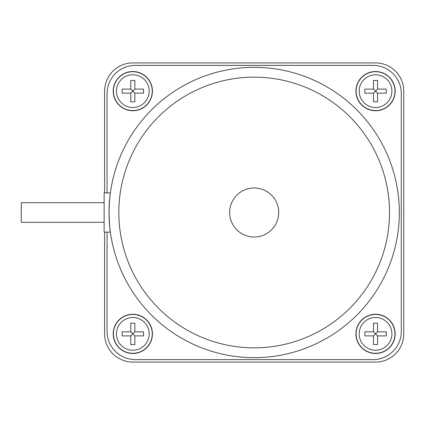 <?xml version="1.0" encoding="UTF-8"?>
<svg xmlns="http://www.w3.org/2000/svg" width="425" height="425" viewBox="0 0 425 425"><rect width="100%" height="100%" fill="white"/><g stroke="black" fill="none" stroke-linecap="round" stroke-linejoin="round"><path stroke-width="0.64" d="M229.665 212.5A24.517 24.517 0 0 1 254.182 187.983A24.517 24.517 0 0 1 278.704 212.5A24.517 24.517 0 0 1 254.182 237.017A24.517 24.517 0 0 1 229.665 212.5M104.125 222.307L21.25 222.307L21.25 202.693L104.125 202.693M403.75 91.136L403.75 333.864A28.204 28.204 0 0 1 375.546 362.068L132.818 362.068A28.204 28.204 0 0 1 104.614 333.864L104.614 232.114L104.614 333.864A28.204 28.204 0 0 0 132.818 362.068L375.546 362.068A28.204 28.204 0 0 0 403.75 333.864L403.75 91.136A28.204 28.204 0 0 0 375.546 62.932A28.204 28.204 0 0 1 403.75 91.136M104.614 192.886L104.614 91.136A28.204 28.204 0 0 1 132.818 62.932L375.546 62.932L132.818 62.932A28.204 28.204 0 0 0 104.614 91.136L104.614 192.886M134.852 80.442L134.852 89.101L143.517 89.101L143.56 91.136L143.517 93.171L134.852 93.171L130.783 89.101L130.783 80.442L134.852 80.442L134.852 89.101L143.517 89.101M134.852 89.101L130.783 93.171L122.124 93.171L122.124 89.101L130.783 89.101L130.783 80.442M122.124 89.101L130.783 89.101M122.124 93.171L130.783 93.171L130.783 101.83L130.783 93.171M134.852 101.83L134.852 93.171L134.852 101.83L130.783 101.83M134.852 93.171L143.517 93.171M134.852 323.17L134.852 331.829L143.517 331.829L143.56 333.864L143.517 335.899L134.852 335.899L130.783 331.829L130.783 323.17L134.852 323.17L134.852 331.829L143.517 331.829M134.852 331.829L130.783 335.899L122.124 335.899L122.124 331.829L130.783 331.829L130.783 323.17M122.124 331.829L130.783 331.829M122.124 335.899L130.783 335.899L130.783 344.558L130.783 335.899M134.852 344.558L134.852 335.899L134.852 344.558L130.783 344.558M134.852 335.899L143.517 335.899M377.581 323.17L377.581 331.829L386.245 331.829L386.288 333.864L386.245 335.899L377.581 335.899L373.511 331.829L373.511 323.17L377.581 323.17L377.581 331.829L386.245 331.829M377.581 331.829L373.511 335.899L364.852 335.899L364.852 331.829L373.511 331.829L373.511 323.17M364.852 331.829L373.511 331.829M364.852 335.899L373.511 335.899L373.511 344.558L373.511 335.899M377.581 344.558L377.581 335.899L377.581 344.558L373.511 344.558M377.581 335.899L386.245 335.899M104.125 232.114L104.125 192.886L110.362 192.886C109.916 194.05 109.469 200.584 109.028 212.5A145.153 145.153 0 0 1 254.182 67.347A145.153 145.153 0 0 1 399.335 212.5A145.153 145.153 0 0 1 254.182 357.653A145.153 145.153 0 0 1 109.028 212.5C109.469 224.416 109.916 230.95 110.362 232.114L104.125 232.114M152.432 91.136A19.614 19.614 0 0 0 132.818 71.522A19.614 19.614 0 0 0 113.204 91.136A19.614 19.614 0 0 0 132.818 110.75A19.614 19.614 0 0 0 152.432 91.136M152.432 333.864A19.614 19.614 0 0 0 132.818 314.25A19.614 19.614 0 0 0 113.204 333.864A19.614 19.614 0 0 0 132.818 353.478A19.614 19.614 0 0 0 152.432 333.864M395.16 333.864A19.614 19.614 0 0 0 375.546 314.25A19.614 19.614 0 0 0 355.932 333.864A19.614 19.614 0 0 0 375.546 353.478A19.614 19.614 0 0 0 395.16 333.864M107.068 192.886L107.068 93.59A28.204 28.204 0 0 1 135.272 65.386L373.097 65.386A28.204 28.204 0 0 1 401.296 93.59L401.296 331.41A28.204 28.204 0 0 1 373.097 359.614L135.272 359.614A28.204 28.204 0 0 1 107.068 331.41L107.068 232.114M377.581 80.442L377.581 89.101L386.245 89.101L386.288 91.136L386.245 93.171L377.581 93.171L373.511 89.101L373.511 80.442L377.581 80.442L377.581 89.101L386.245 89.101M377.581 89.101L373.511 93.171L364.852 93.171L364.852 89.101L373.511 89.101L373.511 80.442M364.852 89.101L373.511 89.101M364.852 93.171L373.511 93.171L373.511 101.83L373.511 93.171M377.581 101.83L377.581 93.171L377.581 101.83L373.511 101.83M377.581 93.171L386.245 93.171M355.932 91.136A19.614 19.614 0 0 0 375.546 110.75A19.614 19.614 0 0 0 395.16 91.136A19.614 19.614 0 0 0 375.546 71.522A19.614 19.614 0 0 0 355.932 91.136M149.186 91.136A16.368 16.368 0 0 0 132.818 74.768A16.368 16.368 0 0 0 116.45 91.136A16.368 16.368 0 0 0 132.818 107.504A16.368 16.368 0 0 0 149.186 91.136M149.186 333.864A16.368 16.368 0 0 0 132.818 317.496A16.368 16.368 0 0 0 116.45 333.864A16.368 16.368 0 0 0 132.818 350.232A16.368 16.368 0 0 0 149.186 333.864M391.914 333.864A16.368 16.368 0 0 0 375.546 317.496A16.368 16.368 0 0 0 359.178 333.864A16.368 16.368 0 0 0 375.546 350.232A16.368 16.368 0 0 0 391.914 333.864M118.835 212.5A135.347 135.347 0 0 1 254.182 77.153A135.347 135.347 0 0 1 389.528 212.5A135.347 135.347 0 0 1 254.182 347.847A135.347 135.347 0 0 1 118.835 212.5M152.246 91.136A19.428 19.428 0 0 0 132.818 71.708A19.428 19.428 0 0 0 113.39 91.136A19.428 19.428 0 0 0 132.818 110.564A19.428 19.428 0 0 0 152.246 91.136M152.246 333.864A19.428 19.428 0 0 0 132.818 314.436A19.428 19.428 0 0 0 113.39 333.864A19.428 19.428 0 0 0 132.818 353.292A19.428 19.428 0 0 0 152.246 333.864M394.974 333.864A19.428 19.428 0 0 0 375.546 314.436A19.428 19.428 0 0 0 356.118 333.864A19.428 19.428 0 0 0 375.546 353.292A19.428 19.428 0 0 0 394.974 333.864M394.974 91.136A19.428 19.428 0 0 0 375.546 71.708A19.428 19.428 0 0 0 356.118 91.136A19.428 19.428 0 0 0 375.546 110.564A19.428 19.428 0 0 0 394.974 91.136M391.914 91.136A16.368 16.368 0 0 0 375.546 74.768A16.368 16.368 0 0 0 359.178 91.136A16.368 16.368 0 0 0 375.546 107.504A16.368 16.368 0 0 0 391.914 91.136"/></g></svg>
